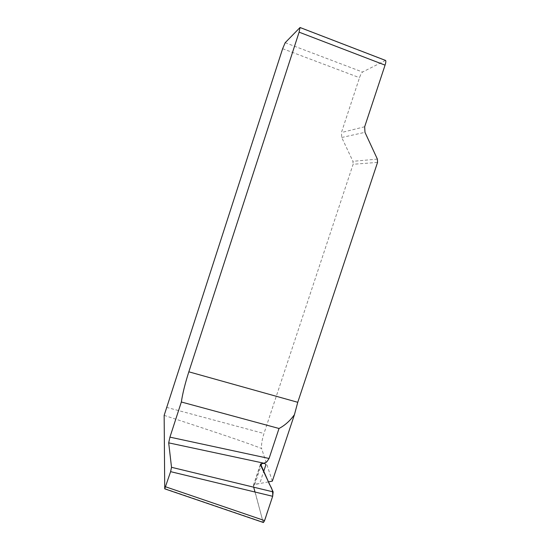 <?xml version="1.0" encoding="UTF-8"?>
<svg xmlns="http://www.w3.org/2000/svg" width="550" height="550" viewBox="0 0 550 550"><rect width="100%" height="100%" fill="white"/><g stroke="black" fill="none" stroke-linecap="round" stroke-linejoin="round"><path stroke-width="0.41" stroke-dasharray="2.75 2.06" d="M164.154 415.374C218.082 432.946 250.559 443.994 261.587 448.525C261.222 444.73 262.02 439.732 263.966 433.517L353.107 164.271L377.554 162.401M385.522 60.417L362.546 72.036C361.598 72.772 360.587 74.662 359.514 77.694L341.44 132.536L341.736 137.493L352.935 161.329L353.107 164.271M272.326 481.147L261.587 448.525M268.455 481.882L254.794 484.488L253.399 485.485L263.079 522.108L164.615 488.51M263.292 522.473L263.079 522.108M263.237 522.452L255.001 492.03M253.701 487.19C253.165 484.956 254.794 483.814 258.603 483.766C261.133 482.453 261.869 475.386 263.636 471.598M166.464 407.33L263.966 433.517M299.832 27.617L385.158 60.466M285.182 42.701L362.546 72.036M282.638 48.696L359.514 77.694M254.794 484.488L260.961 465.898M260.473 464.86L253.419 486.138M377.376 159.101L352.935 161.329M341.736 137.493L364.973 132.323M364.664 126.754L341.44 132.536M260.397 464.372L253.399 485.485"/><path stroke-width="0.82" d="M164.725 488.84L170.61 471.652L171.517 467.301L168.692 442.86L169.936 437.14L181.349 402.002C182.579 393.649 185.075 383.584 188.836 371.814L299.104 32.161L300.046 27.507L285.182 42.701L282.638 48.696L164.154 415.374L164.725 488.84L263.292 522.473M299.104 32.161L385.062 65.134L364.664 126.754L364.973 132.323L377.376 159.101L377.554 162.401L297.756 402.297L294.442 414.659C290.139 420.723 284.996 425.336 279.022 428.484L181.349 402.002M385.062 65.134C385.914 62.404 386.072 60.83 385.522 60.417L300.046 27.507M294.442 414.659L272.326 481.147L268.455 481.882M171.517 467.301L273.144 491.893L272.663 496.293L264.571 520.596L263.374 522.5M273.144 491.893L260.473 464.86L260.397 464.372L261.718 463.609L264.089 463.244L168.692 442.86M279.022 428.484L269.067 458.48L266.908 461.725L264.089 463.244M263.636 471.598L265.918 464.716C265.265 463.265 263.491 463.038 260.583 464.042L268.572 482.144C269.947 486.558 273.178 487.871 272.663 496.293L267.933 510.496C266.413 514.353 264.694 522.033 263.237 522.452M255.001 492.03L253.701 487.19M188.836 371.814L297.756 402.297M165.667 486.819L264.571 520.596M272.663 496.293L170.61 471.652M169.936 437.14L269.067 458.48M260.961 465.898L261.718 463.609"/></g></svg>
